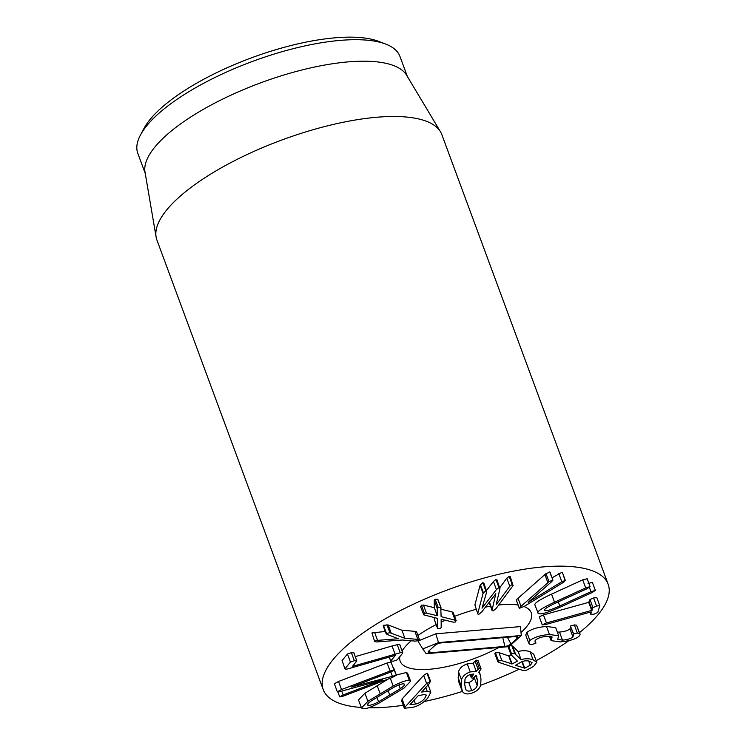 <?xml version="1.0" encoding="UTF-8"?>
<svg xmlns="http://www.w3.org/2000/svg" width="746" height="746" viewBox="0 0 746 746"><rect width="100%" height="100%" fill="white"/><g stroke="black" fill="none" stroke-linecap="round" stroke-linejoin="round"><path stroke-width="1.12" d="M393.282 661.226L390.82 660.937L395.417 655.342L347.617 668.948C345.594 669.274 344.736 669.171 345.053 668.63L350.424 662.094L354.341 660.723L356.802 661.012L352.448 666.365L400.238 652.759C402.28 652.433 403.12 652.536 402.756 653.086L397.189 659.856L393.282 661.226M389.253 657.123L390.755 661.18L389.393 657.077M342.069 660.564L344.978 668.901L342.069 660.564L347.45 654.028L350.424 662.094M347.45 654.028L351.357 652.657L353.818 652.946M353.884 652.703L356.802 661.012M355.32 656.611L392.051 645.999L395.035 654.065M392.051 645.999L397.254 644.703C399.296 644.367 400.136 644.479 399.772 645.02M399.875 644.731L402.756 653.086M375.975 641.989L374.94 640.991L377.551 640.366L398.289 638.753L386.764 634.268L386.465 633.363L389.925 632.757L404.864 638.278L417.853 639.397C419.55 639.583 420.017 639.947 419.243 640.488L415.261 641.112L402.262 640.003L375.975 641.989M371.956 632.925L374.613 641.504L371.956 632.925L385.262 631.47M386.764 634.268L383.481 625.307L388.181 624.952L391.165 633.009M383.78 626.211L383.481 625.307M388.181 624.952L401.88 630.221L404.864 638.278M401.88 630.221L414.869 631.34C416.576 631.526 417.033 631.881 416.259 632.422M416.604 631.899L419.588 639.956L419.243 640.488M423.737 614.853L424.381 613.249L426.423 613.128L437.324 615.72L437.231 608.419L438.126 607.263L440.737 607.44L441.119 616.634L455.983 620.439L455.34 622.033L453.298 622.155L441.156 619.217L441.184 627.442L440.336 628.58L437.678 628.421L437.296 618.313L423.737 614.853L420.492 606.433M437.678 628.421L434.331 619.6L434.321 617.604M434.694 620.355L434.331 619.6M420.753 606.796L421.406 605.192L424.381 613.249M421.406 605.192L423.439 605.071L426.423 613.128M423.439 605.071L434.284 607.682L437.268 615.739M434.284 607.682L437.324 615.72M434.34 607.654L434.247 600.353L437.231 608.419M434.247 600.353L435.151 599.197L438.126 607.263M435.151 599.197L437.753 599.383L438.116 600.138M437.753 599.383L441.1 608.195M441.1 609.277L452.057 611.869L455.041 619.926M452.057 611.869L453.26 612.736L456.244 620.803L452.999 612.373M477.888 612.988L483.063 593.387L485.805 590.729L486.737 591.718L482.019 608.177L496.416 589.564L498.934 587.606L499.941 588.725L496.137 604.782L509.788 586.235L512.166 584.463L513.08 585.582L495.922 608.699L493.143 610.89L492.136 610.61L492.183 609.585L495.82 593.676L481.618 612.102L478.848 614.284L477.832 614.014L474.904 604.922L480.079 585.321L483.063 593.387M480.079 585.321L482.821 582.663L485.805 590.729M483.809 582.924L486.737 591.718M482.821 582.663L483.753 583.652M486.578 590.412L493.432 581.498L496.416 589.564M493.432 581.498L495.95 579.539L496.957 580.658M496.957 579.81L499.941 588.725M499.857 587.643L506.804 578.178L509.788 586.235M506.804 578.178L509.182 576.397L512.166 584.463M510.264 576.667L513.08 585.582M509.182 576.397L510.096 577.516M492.136 610.61L489.106 602.358M477.832 614.014L474.904 604.922M519.729 608.456C518.918 608.466 519.347 607.757 521.006 606.339L548.991 581.721L552.655 580.024L551.881 581.488L528.14 602.348L561.813 581.712L565.356 580.463L562.372 572.406L565.039 580.313L563.883 582.067L524.177 606.414L519.347 608.298L516.363 600.232M516.754 600.39C515.943 600.399 516.363 599.7 518.022 598.273L521.006 606.339M518.022 598.273L544.888 574.56L547.872 582.617M544.888 574.56L546.007 573.665L548.991 581.721M549.681 571.968L552.954 580.155L549.97 572.089L546.007 573.665M552.077 577.786L562.055 572.247M587.997 583.614L592.352 582.309L595.336 590.375L592.184 592.529L560.983 606.806C547.881 612.68 540.309 614.881 538.248 613.417C536.197 611.953 541.615 608.214 554.511 602.19L585.703 587.913L590.067 586.617L586.906 588.771L555.714 603.048C547.154 607.048 543.498 609.519 544.748 610.452C546.063 611.347 551.08 609.846 559.78 605.948L590.981 591.671L595.392 590.45L592.417 582.486M538.248 613.417L534.919 604.931M535.274 605.36C533.213 603.896 538.64 600.148 551.527 594.133L582.729 579.856L587.149 578.728M587.083 578.551L590.067 586.617L587.139 578.626M594.068 614.163L590.916 614.387L591.224 611.879L545.997 624.43L542.249 624.794L546.436 622.975L591.662 610.414L592.958 607.636L596.548 605.985L599.803 605.733L597.76 612.485L594.068 614.163M590.916 614.48L590.095 612.186L590.916 614.48M539.339 616.923L542.249 624.906L539.274 616.737L543.452 614.909L588.687 602.358L589.974 599.57L592.958 607.636M589.974 599.57L593.564 597.919L596.828 597.667L599.747 605.575M596.828 597.667L599.803 605.733M549.466 634.51L558.698 635.779L557.682 639.35L562.475 640.124C567.221 639.742 570.709 638.697 572.947 636.991L573.655 633.988L577.32 632.981L579.968 633.839L576.527 625.157L579.511 633.223C580.463 633.932 580.22 635.023 578.775 636.478C575.297 639.266 569.095 641.066 560.153 641.886L551.08 640.637L552.124 637.019L547.191 636.273C542.016 636.73 538.22 637.933 535.796 639.891L534.938 641.905L535.833 643.35L531.945 644.441L529.725 644.227L528.709 643.108L529.874 640.488C534.136 637.205 540.663 635.21 549.466 634.51L546.492 626.444L555.723 627.712L558.698 635.779M557.365 632.151L559.491 632.058L562.475 640.124M559.491 632.058C564.237 631.675 567.734 630.631 569.963 628.925L572.947 636.991M573.767 634.883L570.587 626.444L573.655 633.988M569.963 628.925L570.587 626.444M570.671 625.922L574.336 624.924L576.527 625.157M550.408 636.226L551.443 639.033M551.024 636.329L551.798 638.417M535.041 640.823L535.833 643.35M528.709 643.108L525.734 635.042L526.89 632.431L529.874 640.488M526.89 632.431C531.152 629.148 537.679 627.153 546.492 626.444M465.094 687.523L465.765 689.351L464.721 684.642L464.991 679.513C465.532 677.293 467.35 675.606 470.437 674.449L473.831 673.983L471.36 677.872L470.139 674.561M470.978 674.281L471.78 676.445M470.166 674.543L471.313 677.629L472.992 678.328L476.125 675.298L476.759 676.482M476.386 675.699L477.431 680.389L477.16 685.537C476.619 687.756 474.81 689.444 471.714 690.6C468.6 691.523 466.623 691.113 465.765 689.351L465.392 688.567M474.204 677.545L477.16 685.537M464.627 682.832L468.73 682.534L471.714 690.6M468.73 682.534C471.826 681.387 473.645 679.699 474.176 677.471M476.2 671.26L479.342 668.23L481.077 668.91L478.596 672.388L480.284 674.794L480.983 679.196L480.676 685.192C479.557 688.828 476.638 691.467 471.91 693.099C467.183 694.629 464.003 694.041 462.38 691.318L461.168 685.835L461.485 679.858C462.604 676.221 465.523 673.582 470.241 671.95L476.2 671.26L473.225 663.194L475.081 661.068L478.055 669.125M475.081 661.068L476.358 660.163L479.342 668.23M478.046 660.602L481.077 668.91M476.358 660.163L478.093 660.844M461.867 690.255L458.883 682.198L458.184 677.769L458.501 671.792L461.485 679.858M458.501 671.792C459.62 668.155 462.539 665.516 467.266 663.884L470.241 671.95M467.266 663.884L473.225 663.194M398.923 684.94L400.304 688.67L378.604 701.753C373.783 704.336 370.324 705.539 368.216 705.371L367.47 704.914M367.722 704.038L368.216 705.371C366.603 704.895 367.787 703.301 371.769 700.578L393.468 687.495C398.28 684.912 401.749 683.709 403.856 683.877L404.602 684.334M403.856 683.877C405.47 684.352 404.285 685.947 400.304 688.67M376.916 697.202L378.604 701.753M404.164 687.943L378.875 703.198C371.042 707.283 365.643 709.12 362.687 708.7L361.484 707.963L367.899 701.305L393.198 686.05C401.031 681.965 406.421 680.128 409.377 680.548L410.58 681.275L404.164 687.943M361.484 707.963L358.5 699.907L364.915 693.239L367.899 701.305M364.915 693.239L388.19 679.065M390.307 678.254L393.198 686.05M396.312 675.046L406.393 672.482L409.377 680.548M406.393 672.482L407.596 673.218L410.58 681.275M392.872 667.036L396.378 675.233L392.219 677.527L343.626 695.999L339.7 696.876L343.141 694.946L382.633 679.942L341.509 691.16L337.351 691.831L341.509 689.528L390.111 671.055L394.037 670.188L390.596 672.109L351.282 687.094L396.387 675.242L393.403 667.185M391.053 662.122L394.037 670.188L391.063 662.131L387.127 662.998L390.111 671.055M390.801 672.034L392.219 675.885M339.7 696.876L337.882 691.962L339.691 696.857M334.376 683.765L337.351 691.822L334.367 683.756L338.535 681.462L387.127 662.998M424.138 694.582L426.423 695.123L424.539 698.638C421.704 701.688 418.674 703.497 415.475 704.065L410.011 704.653L418.254 695.636L424.138 694.582M414.058 700.233L415.475 704.065M405.022 708.43L405.041 707.049L426.609 683.429L430.629 681.471L427.644 673.414L427.001 673.228L429.976 681.284L429.817 682.963L421.658 692.083L427.234 691.281L430.824 692.185L427.7 698.181C422.87 703.282 417.825 706.341 412.575 707.339L404.369 708.28L401.385 700.214M425.789 687.374L427.234 691.281M402.038 700.373L402.066 698.983L423.635 675.363L427.001 673.228M521.034 662.131C523.944 660.658 526.928 660.406 530.005 661.366L532.178 662.83L530.257 665.236L524.727 668.192L515.551 665.273L521.034 662.131M528.7 661.012L530.257 665.236M511.234 655.016L511.551 653.841L514.749 653.627L521.1 659.623C525.175 658.448 529.156 658.485 533.064 659.734L536.756 662.308L533.604 666.392L526.2 670.346L523.179 670.533L498.813 662.345L497.824 661.683L498.431 660.844L501.918 660.686L512.11 663.949L517.407 661.124L511.019 654.69L508.035 646.623M497.824 661.683L494.84 653.627L495.447 652.787L498.934 652.629L508.697 655.911L511.094 654.839M508.893 646.642L511.551 653.841M510.404 645.365L512.549 645.989L515.533 654.055M512.549 645.989L518.116 651.556L521.1 659.623M518.116 651.556C522.191 650.381 526.182 650.419 530.08 651.678L533.772 654.242L536.756 662.308M361.297 707.469A151.895 50.458 -20.3 0 1 323.242 689.677A151.895 50.458 -20.3 0 1 448.197 589.657A151.895 50.458 -20.3 0 1 608.167 584.277A151.895 50.458 -20.3 0 1 604.922 604.847A151.895 50.458 -20.3 0 1 579.511 632.608M568.984 640.572A151.895 50.458 -20.3 0 1 536.15 660.658M519.179 669.19A151.895 50.458 -20.3 0 1 480.666 685.229M462.436 691.411A151.895 50.458 -20.3 0 1 424.129 701.557M403.269 705.296A151.895 50.458 -20.3 0 1 368.533 707.777M402.159 650.904A69.872 23.21 -20.3 0 1 411.214 640.767A69.872 23.21 -20.3 0 0 402.159 650.904M417.937 635.508A69.872 23.21 -20.3 0 1 436.14 624.598A69.872 23.21 -20.3 0 0 417.937 635.508M441.128 622.145A69.872 23.21 -20.3 0 1 445.315 620.224A69.872 23.21 -20.3 0 0 441.128 622.145M454.603 616.364A69.872 23.21 -20.3 0 1 476.107 609.351A69.872 23.21 -20.3 0 0 454.603 616.364M485.432 607.141A69.872 23.21 -20.3 0 1 490.495 606.172A69.872 23.21 -20.3 0 0 485.432 607.141M498.664 605.006A69.872 23.21 -20.3 0 1 518.153 605.053A69.872 23.21 -20.3 0 0 498.664 605.006M523.972 606.535A69.872 23.21 -20.3 0 1 531.236 612.736A69.872 23.21 -20.3 0 1 521.006 632.468A69.872 23.21 -20.3 0 0 531.236 612.736A69.872 23.21 -20.3 0 0 523.972 606.535M498.785 647.509A69.872 23.21 -20.3 0 1 400.173 661.217A69.872 23.21 -20.3 0 1 399.837 656.639A69.872 23.21 -20.3 0 0 400.173 661.217A69.872 23.21 -20.3 0 0 430.041 669.209A69.872 23.21 -20.3 0 0 498.785 647.509M385.868 44.145L378.791 41.412A133.674 44.396 159.7 0 0 251.477 57.834A133.674 44.396 159.7 0 0 144.118 128.219L140.528 134.895A139.744 46.42 -20.3 0 1 140.789 134.411A139.744 46.42 -20.3 0 1 253.314 61.116A139.744 46.42 -20.3 0 1 385.868 44.145A139.744 46.42 -20.3 0 1 399.931 56.37L407.381 76.521M145.256 173.482L137.805 153.34A139.744 46.42 -20.3 0 1 140.528 134.895M156.101 236.976L145.004 172.037A139.744 46.42 -20.3 0 1 148.743 155.914A139.744 46.42 -20.3 0 1 280.888 75.933A139.744 46.42 -20.3 0 1 406.635 75.262L440.476 131.781A151.895 50.458 159.7 0 0 303.79 132.518A151.895 50.458 159.7 0 0 160.157 219.445A151.895 50.458 159.7 0 0 156.101 236.976A151.895 50.458 159.7 0 0 156.912 240.016L323.242 689.677M608.167 584.277L441.837 134.625A151.895 50.458 159.7 0 0 440.476 131.781M428.819 650.978L435.021 645.374A4.644 1.539 -20.3 0 1 441.082 642.921L515.859 636.534A4.644 1.539 -20.3 0 1 517.799 636.972A4.644 1.539 -20.3 0 1 517.183 638.362L510.982 643.966A4.644 1.539 -20.3 0 1 504.911 646.418L430.144 652.806A4.644 1.539 -20.3 0 1 428.129 652.181A4.644 1.539 -20.3 0 1 428.819 650.978M426.19 653.71L422.758 648.964L438.508 642.576L521.305 635.508L508.986 646.633L426.19 653.71M418.571 640.805L417.965 641.056L422.758 648.964M418.926 640.665L435.813 633.82L438.508 642.576M435.813 633.82L520.419 626.593L521.305 635.508M351.357 652.657L354.341 660.723M397.254 644.703L400.238 652.759M374.567 632.3L377.551 640.366M386.95 624.691L389.925 632.757M414.869 631.34L417.853 639.397M480.377 584.584L483.352 592.65M495.95 579.539L498.934 587.606M489.376 602.003L492.183 609.585M558.829 573.655L561.813 581.712M558.269 601.882L559.78 605.948M589.415 587.456L590.981 591.671M551.527 594.133L554.511 602.19M582.729 579.856L585.703 587.913M543.452 614.909L546.436 622.975M588.687 602.358L591.662 610.414M589.2 602.125L592.184 610.191M593.564 597.919L596.548 605.985M574.336 624.924L577.32 632.981M475.724 675.773L477.431 680.389M479.072 671.848L479.771 673.731M458.184 677.769L461.168 685.835M388.097 690.479L389.869 695.263M377.131 685.527L380.106 693.584M341.715 691.104L343.141 694.946M338.535 681.462L341.509 689.528M402.066 698.983L405.041 707.049M423.635 675.363L426.609 683.429M522.275 661.571L524.727 668.192M521.892 661.73L524.289 668.211M508.697 655.911L511.681 663.968M498.934 652.629L501.918 660.686M509.126 655.883L512.11 663.949M511.775 645.56L514.749 653.627M530.08 651.678L533.064 659.734M495.447 652.787L498.431 660.844M516.195 636.515L517.183 638.362M507.383 637.252L510.982 643.966M502.757 637.653L504.911 646.418M429.528 650.335L430.144 652.806M386.148 633.848L383.164 625.791M437.389 628.001L434.405 619.935M441.063 607.869L438.079 599.812M551.08 640.637L549.429 636.179M535.945 643.071L535.078 640.739M480.284 674.794L479.165 671.745M430.824 692.185L427.84 684.129"/></g></svg>
